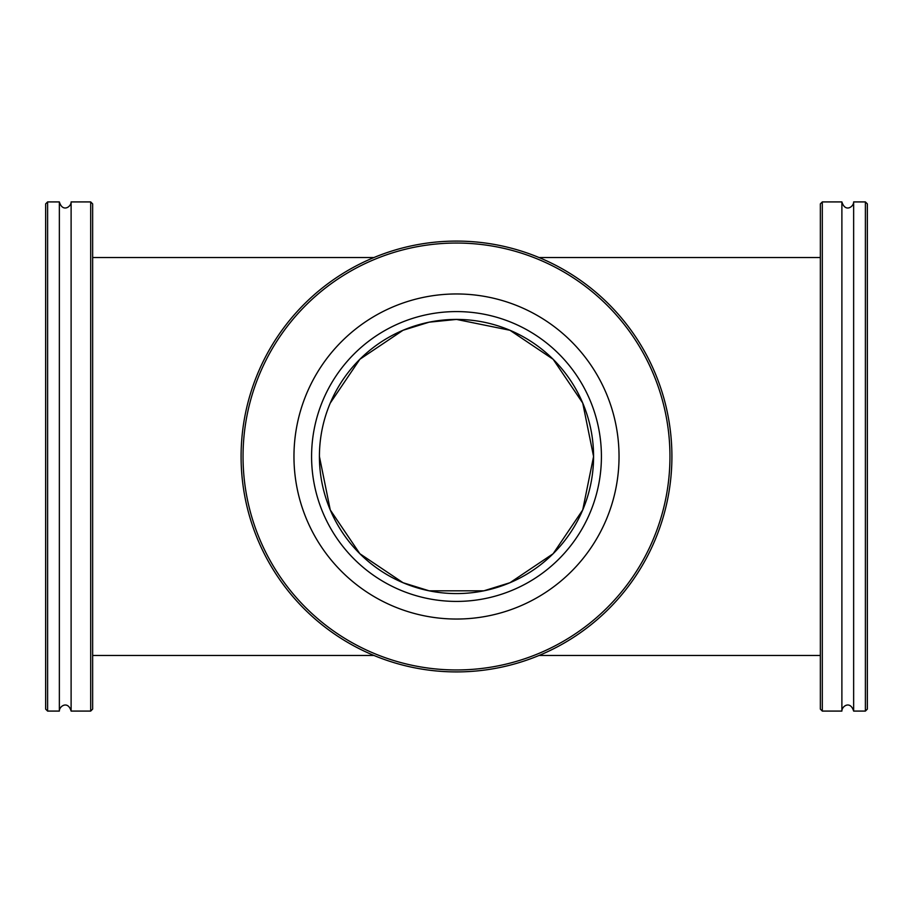 <?xml version="1.0" encoding="UTF-8"?>
<svg xmlns="http://www.w3.org/2000/svg" width="913" height="913" viewBox="0 0 913 913"><rect width="100%" height="100%" fill="white"/><g stroke="black" fill="none" stroke-linecap="round" stroke-linejoin="round"><path stroke-width="1.37" d="M593.576 456.5A137.076 137.076 0 0 1 387.957 575.213A137.076 137.076 0 0 1 387.957 337.787A137.076 137.076 0 0 1 593.576 456.5M822.305 201.921L820.353 203.884L820.353 709.116L822.305 711.079L822.305 201.921L841.889 201.921L841.889 711.079C841.66 706.377 850.254 700.123 853.644 711.079L865.387 711.079L865.387 201.921L867.35 203.884L867.35 709.116L865.387 711.079M865.387 201.921L853.644 201.921L853.644 711.079M90.695 711.079L92.647 709.116L92.647 203.884L90.695 201.921L90.695 711.079L71.111 711.079L71.111 201.921C71.328 206.692 62.632 212.82 59.356 201.921L47.613 201.921L47.613 711.079L45.65 709.116L45.65 203.884L47.613 201.921M47.613 711.079L59.356 711.079L59.356 201.921M241.089 456.5A215.411 215.411 0 0 0 456.5 671.911A215.411 215.411 0 0 0 671.911 456.5A215.411 215.411 0 0 0 456.5 241.089A215.411 215.411 0 0 0 241.089 456.5M243.041 456.5A213.459 213.459 0 0 1 563.23 271.64A213.459 213.459 0 0 1 563.23 641.36A213.459 213.459 0 0 1 243.041 456.5M293.963 456.5A162.537 162.537 0 0 1 456.5 293.963A162.537 162.537 0 0 1 619.037 456.5A162.537 162.537 0 0 1 456.5 619.037A162.537 162.537 0 0 1 293.963 456.5M601.416 456.5A144.916 144.916 0 0 1 456.5 601.416A144.916 144.916 0 0 1 311.584 456.5A144.916 144.916 0 0 1 456.5 311.584A144.916 144.916 0 0 1 601.416 456.5M319.424 456.5L330.266 509.956L359.859 553.723L403.032 582.722M403.067 582.734L429.167 590.825L483.833 590.825L509.933 582.734M509.968 582.722L553.141 553.723L582.722 509.956L593.576 456.5L582.734 403.044L553.141 359.277L509.968 330.278M509.933 330.266L456.5 319.424L429.167 322.175L403.067 330.266M403.032 330.278L359.859 359.277L330.278 403.044M92.647 655.466L373.942 655.466M539.058 655.466L820.353 655.466M92.647 257.534L373.942 257.534M539.058 257.534L820.353 257.534M822.305 711.079L841.889 711.079M853.644 201.921C853.872 206.623 845.278 212.877 841.889 201.921M90.695 201.921L71.111 201.921M59.356 711.079C59.117 706.228 67.95 700.26 71.111 711.079"/></g></svg>
